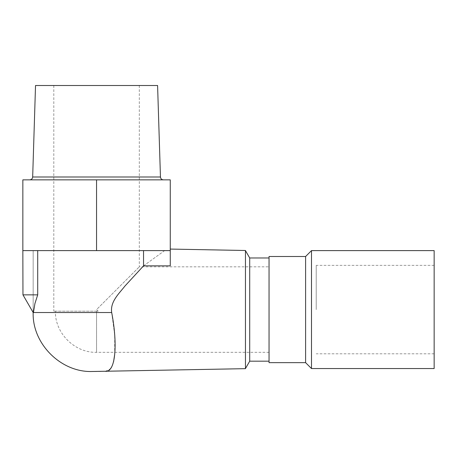 <?xml version="1.0" encoding="UTF-8"?>
<svg xmlns="http://www.w3.org/2000/svg" width="457" height="457" viewBox="0 0 457 457"><rect width="100%" height="100%" fill="white"/><g stroke="black" fill="none" stroke-linecap="round" stroke-linejoin="round"><path stroke-width="0.34" stroke-dasharray="2.29 1.71" d="M434.15 250.613L434.15 368.548M434.15 309.583L434.15 265.357L434.15 309.583M311.497 250.613L311.497 368.548M305.602 256.508L305.602 362.652M114.684 354.461L114.724 335.307L111.691 312.531C110.051 301.54 119.26 293.405 124.978 286.002L143.549 265.843L164.629 250.613L170.267 250.613L164.629 250.613L170.267 250.613L170.267 249.071L170.267 265.848L170.267 179.852L22.85 179.852L22.85 250.613L96.558 250.613L96.558 179.852M105.447 371.33L110.371 368.862M111.674 367L113.587 361.67M245.455 368.662L245.455 250.499M143.549 265.843L164.629 250.613L170.267 250.613L96.558 250.613M143.544 250.613L33.167 250.613L143.544 250.613L143.544 265.848L170.267 265.848L170.267 250.613M269.042 256.508L269.042 362.652M269.042 309.583L269.042 257.982L269.042 309.583M29.722 179.852L163.395 179.852L29.722 179.852M37.708 250.613L33.161 250.613L37.708 250.613L37.708 294.856L22.959 294.856L33.167 312.542L35.252 302.283L37.708 294.856M100.98 371.495L92.137 371.495M245.455 309.583L245.455 250.613L245.455 309.583M249.711 361.179L249.711 257.982M96.558 311.183L53.806 311.183L98.164 311.183L96.558 311.183L96.558 352.33L96.558 311.183L98.164 311.183L96.558 309.583L139.311 266.831L96.558 309.583L98.164 311.183L96.558 311.183M22.959 294.856L22.85 250.613M35.526 85.505L157.591 85.505M96.558 85.505L53.806 85.505L96.558 85.505M316.215 309.583L316.215 265.357L316.215 309.583M32.67 176.996L160.453 176.996M111.691 312.531L33.435 312.531M33.167 250.613L33.167 312.542L33.161 250.613M269.042 352.33L96.558 352.33C74.691 352.993 54.754 333.056 55.411 311.183M53.806 85.505L53.806 311.183M139.311 85.505L139.311 266.831L269.042 266.831M434.15 265.357L316.215 265.357M434.15 353.804L316.215 353.804"/><path stroke-width="0.69" d="M311.497 368.548L434.15 368.548L434.15 250.613L311.497 250.613L311.497 368.548L305.602 362.652L305.602 256.508L311.497 250.613M143.549 265.843L124.955 286.025C119.266 293.388 110.017 301.62 111.691 312.531C117.855 344.498 115.615 372.335 105.447 371.33C115.632 372.306 117.849 344.498 111.691 312.531L33.435 312.531L34.932 303.545L37.708 294.856L37.708 250.613M110.371 368.862L111.674 367M113.587 361.67L114.684 354.461M170.267 249.071L245.455 250.499L245.455 368.662L92.137 371.495C60.952 372.564 32.104 343.715 33.167 312.531L22.959 294.856L37.708 294.856M143.544 250.613L143.544 265.848L170.267 265.848L170.267 179.852L22.85 179.852L22.85 250.613L170.267 250.613M305.602 362.652L269.042 362.652L269.042 256.508L305.602 256.508M32.67 176.996L35.526 85.505L157.591 85.505L160.453 176.996L32.67 176.996C32.453 178.738 31.47 179.692 29.722 179.852M269.042 257.982L249.711 257.982L249.711 361.179L269.042 361.179M22.959 294.856L22.85 250.613M96.558 250.613L96.558 179.852M160.453 176.996C160.664 178.738 161.647 179.687 163.395 179.852M249.711 257.982L245.455 250.613M249.711 361.179L245.455 368.548"/></g></svg>
